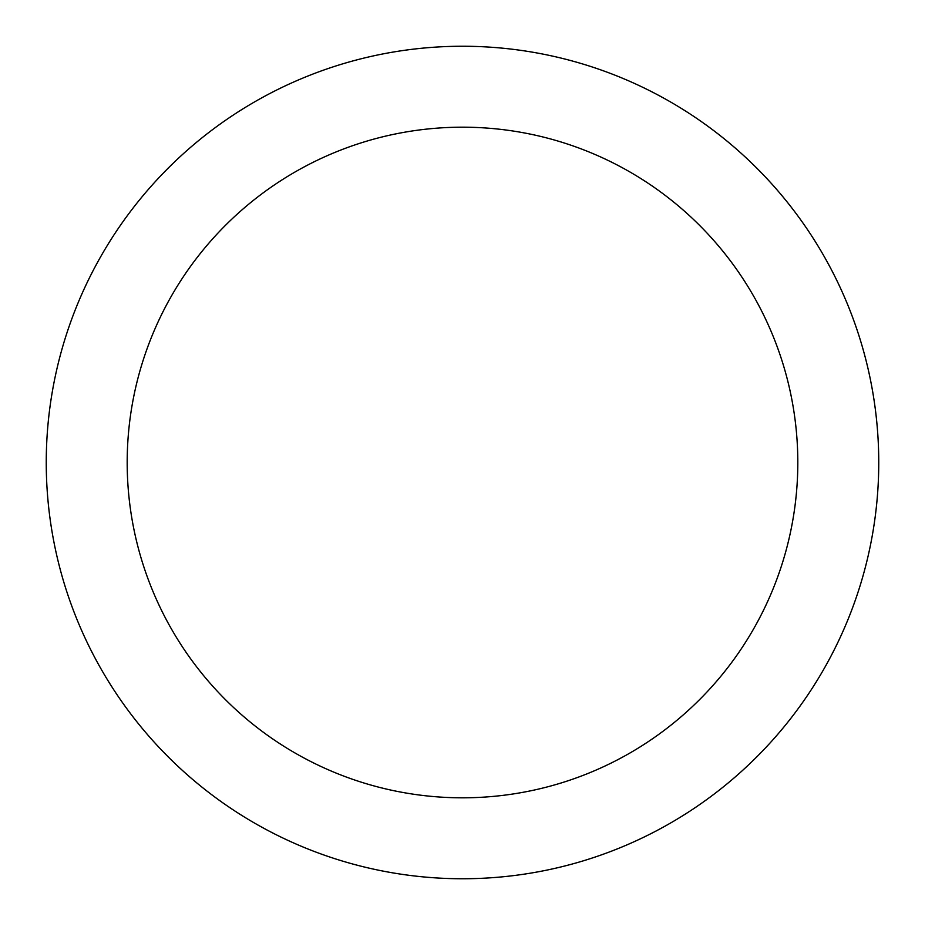 <?xml version="1.0" encoding="UTF-8"?>
<svg xmlns="http://www.w3.org/2000/svg" width="925" height="925" viewBox="0 0 925 925"><rect width="100%" height="100%" fill="white"/><g stroke="black" fill="none" stroke-linecap="round" stroke-linejoin="round"><path stroke-width="1.39" d="M462.5 878.75A416.25 416.25 0 0 1 46.25 462.5A416.25 416.25 0 0 1 462.5 46.25A416.25 416.25 0 0 1 878.75 462.5A416.25 416.25 0 0 1 462.5 878.75M462.5 127.188A335.312 335.312 0 0 0 127.188 462.5A335.312 335.312 0 0 0 462.5 797.812A335.312 335.312 0 0 0 797.812 462.5A335.312 335.312 0 0 0 462.5 127.188"/></g></svg>
